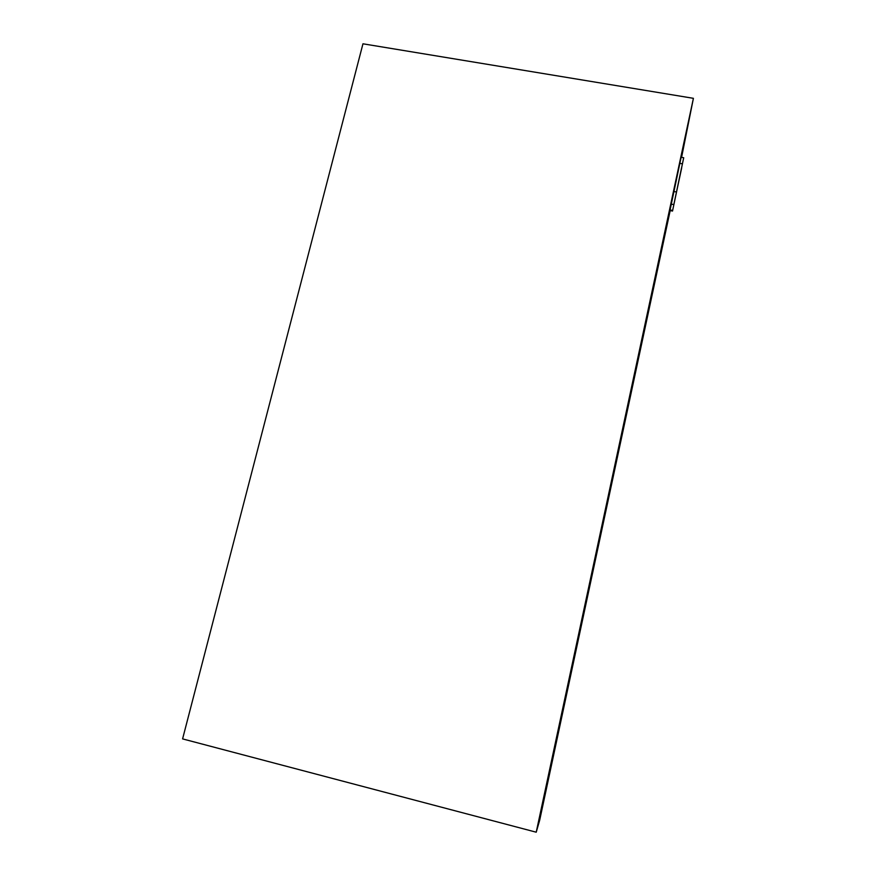 <?xml version="1.0" encoding="UTF-8"?>
<svg xmlns="http://www.w3.org/2000/svg" width="876" height="876" viewBox="0 0 876 876"><rect width="100%" height="100%" fill="white"/><g stroke="black" fill="none" stroke-linecap="round" stroke-linejoin="round"><path stroke-width="1.31" d="M590.052 582.288L588.968 587.347L590.052 582.288M628.629 402.577L627.599 407.428L628.629 402.577M652.686 289.803L651.656 294.599L652.686 289.803M650.999 297.643L649.981 302.45L650.999 297.643M581.149 624.796L580.065 629.833L581.149 624.796M670.184 210.612L539.682 820.221L536.221 832.2L182.591 738.895L362.96 43.8L693.409 98.32L681.583 157.362M640.86 345.002L639.83 349.842L640.86 345.002M620.383 440.146L619.332 445.096L620.383 440.146M656.431 273.64L655.434 278.327L656.431 273.64M640.542 346.951L639.513 351.758L640.542 346.951M643.236 335.223L642.239 339.954L643.236 335.223M586.482 599.425L585.398 604.473L586.482 599.425M622.869 430.817L621.851 435.591L622.869 430.817M653.945 284.328L652.938 289.091L653.945 284.328M642.557 337.074L641.528 341.903L642.557 337.074M629.844 397.792L628.826 402.566L629.844 397.792M654.788 281.284L653.792 285.981L654.788 281.284M571.951 667.238L570.856 672.374L571.951 667.238M611.317 483.421L610.265 488.348L611.317 483.421M611.437 482.38L610.386 487.341L611.437 482.38M590.117 583.361L589.055 588.322L590.117 583.361M590.074 582.649L588.99 587.676L590.074 582.649M615.105 464.806L614.043 469.777L615.105 464.806M645.951 321.251L644.922 326.069L645.951 321.251M574.054 658.369L572.97 663.417L574.054 658.369M616.08 462.517L615.051 467.324L616.08 462.517M536.221 832.2L693.409 98.32M584.555 607.462L583.46 612.598L584.555 607.462M618.631 448.348L617.569 453.308L618.631 448.348M614.656 468.255L613.616 473.128L614.656 468.255M616.704 457.798L615.653 462.725L616.704 457.798M661.763 248.258L660.767 252.967L661.763 248.258M584.796 608.207L583.723 613.2L584.796 608.207M623.471 426.656L622.431 431.529L623.471 426.656M571.809 667.468L570.703 672.637L571.809 667.468M573.78 658.697L572.685 663.822L573.78 658.697M626.241 415.06L625.223 419.812L626.241 415.06M569.958 676.086L568.852 681.265L569.958 676.086M575.488 650.288L574.382 655.434L575.488 650.288M606.236 506.24L605.163 511.255L606.236 506.24M605.962 508.868L604.922 513.774L605.962 508.868M588.376 591.913L587.314 596.852L588.376 591.913M593.654 565.458L592.57 570.506L593.654 565.458M616.868 456.571L615.806 461.532L616.868 456.571M653.551 286.649L652.543 291.38L653.551 286.649M588.278 591.026L587.194 596.063L588.278 591.026M654.383 283.594L653.397 288.259L654.383 283.594M630.337 394.583L629.307 399.423L630.337 394.583M646.302 319.127L645.273 323.978L646.302 319.127M647.638 313.367L646.608 318.185L647.638 313.367M588.311 591.333L587.238 596.337L588.311 591.333M662.486 245.751L661.5 250.394L662.486 245.751M657.635 268.406L656.65 273.06L657.635 268.406M569.794 676.382L568.677 681.594L569.794 676.382M649.696 303.26L648.667 308.111L649.696 303.26M658.489 263.577L657.482 268.286L658.489 263.577M573.649 658.872L572.543 664.03L573.649 658.872M611.196 484.45L610.145 489.345L611.196 484.45M582.792 616.146L581.708 621.248L582.792 616.146M570.44 675.221L569.356 680.302L570.44 675.221M572.247 666.789L571.163 671.848L572.247 666.789M588.343 591.628L587.281 596.6L588.343 591.628M628.388 404.143L627.369 408.961L628.388 404.143M590.128 583.712L589.077 588.628L590.128 583.712M642.228 339.067L641.21 343.874L642.228 339.067M641.265 344.903L640.257 349.612L641.265 344.903M639.907 350.772L638.9 355.514L639.907 350.772M645.59 323.353L644.572 328.139L645.59 323.353M619.836 444.088L618.806 448.939L619.836 444.088M577.317 641.725L576.222 646.86L577.317 641.725M612.926 476.347L611.886 481.231L612.926 476.347M573.506 659.037L572.4 664.238L573.506 659.037M608.01 497.918L606.948 502.923L608.01 497.918M612.663 478.471L611.634 483.278L612.663 478.471M575.609 650.178L574.514 655.292L575.609 650.178M629.11 399.39L628.07 404.307L629.11 399.39M644.9 327.471L643.893 332.19L644.9 327.471M577.426 641.681L576.342 646.773L577.426 641.681M593.643 566.882L592.581 571.82L593.643 566.882M616.551 459.002L615.5 463.897L616.551 459.002M664.337 235.37L663.329 240.133L664.337 235.37M649.324 305.494L648.295 310.301L649.324 305.494M609.565 491.6L608.513 496.528L609.565 491.6M647.846 314.134L646.849 318.809L647.846 314.134M607.813 499.791L606.761 504.729L607.813 499.791M591.837 573.441L590.752 578.532L591.837 573.441M591.88 575.105L590.818 580.065L591.88 575.105M646.915 317.638L645.897 322.39L646.915 317.638M628.158 405.676L627.139 410.461L628.158 405.676M641.9 341.038L640.882 345.812L641.9 341.038M649.861 304.311L648.864 309.02L649.861 304.311M660.57 253.394L659.562 258.135L660.57 253.394M575.85 649.97L574.776 655.007L575.85 649.97M619.66 445.369L618.631 450.187L619.66 445.369M625.19 418.618L624.161 423.48L625.19 418.618M607.517 502.506L606.488 507.346L607.517 502.506M610.955 486.465L609.926 491.294L610.955 486.465M588.245 590.72L587.15 595.8L588.245 590.72M588.201 590.413L587.117 595.527L588.201 590.413M624.982 420.075L623.953 424.904L624.982 420.075M663.866 238.02L662.858 242.751L663.866 238.02M647.276 315.513L646.258 320.298L647.276 315.513M581.062 624.719L579.978 629.8L581.062 624.719M575.729 650.069L574.645 655.149L575.729 650.069M586.526 599.666L585.453 604.681L586.526 599.666M656.452 271.735L655.423 276.564L656.452 271.735M614.372 470.489L613.353 475.296L614.372 470.489M625.639 415.651L624.588 420.579L625.639 415.651M627.928 407.198L626.909 411.95L627.928 407.198M619.485 446.64L618.456 451.425L619.485 446.64M579.145 633.184L578.05 638.308L579.145 633.184M658.062 266.008L657.066 270.695L658.062 266.008M659.803 256.066L658.785 260.884L659.803 256.066M613.069 475.263L612.017 480.179L613.069 475.263M664.818 232.688L663.8 237.484L664.818 232.688M657.701 266.381L656.682 271.166L657.701 266.381M572.105 667.008L571.01 672.111L572.105 667.008M646.203 321.799L645.207 326.485L646.203 321.799M577.207 641.779L576.101 646.948L577.207 641.779M613.342 473.062L612.28 478.044L613.342 473.062M614.952 465.977L613.901 470.916L614.952 465.977M626.69 412.103L625.661 416.921L626.69 412.103M583.011 616.529L581.938 621.522L583.011 616.529M570.287 675.505L569.192 680.619L570.287 675.505M609.236 494.48L608.207 499.309L609.236 494.48M582.868 616.277L581.784 621.347L582.868 616.277M591.891 575.51L590.84 580.427L591.891 575.51M618.456 449.629L617.405 454.556L618.456 449.629M611.076 485.468L610.035 490.319L611.076 485.468M626.46 413.582L625.442 418.378L626.46 413.582M655.193 278.94L654.197 283.671L655.193 278.94M651.12 298.825L650.134 303.501L651.12 298.825M652.281 292.102L651.273 296.876L652.281 292.102M653.08 287.47L652.062 292.299L653.08 287.47M630.589 392.952L629.559 397.824L630.589 392.952M629.603 399.357L628.596 404.11L629.603 399.357M621.555 436.073L620.526 440.913L621.555 436.073M573.922 658.533L572.827 663.614L573.922 658.533M579.343 633.206L578.259 638.254L579.343 633.206M663.154 240.462L662.136 245.269L663.154 240.462M577.536 641.626L576.452 646.696L577.536 641.626M577.645 641.582L576.572 646.608L577.645 641.582M593.643 565.94L592.581 570.955L593.643 565.94M621.172 438.712L620.153 443.497L621.172 438.712M586.383 598.932L585.288 604.046L586.383 598.932M644.561 329.485L643.564 334.183L644.561 329.485M653.146 288.938L652.149 293.646L653.146 288.938M606.05 508.003L604.998 512.953L606.05 508.003M659.694 258.387L658.697 263.074L659.694 258.387M662.683 243.101L661.665 247.875L662.683 243.101M620.022 442.796L618.971 447.68L620.022 442.796M651.503 296.614L650.507 301.322L651.503 296.614M661.03 250.843L660.011 255.617L661.03 250.843M611.568 481.329L610.506 486.322L611.568 481.329M656.847 271.253L655.839 275.973L656.847 271.253M641.188 343.031L640.148 347.903L641.188 343.031M614.81 467.127L613.758 472.033L614.81 467.127M570.123 675.79L569.017 680.937L570.123 675.79M644.254 329.157L643.225 333.975L644.254 329.157M606.137 507.127L605.075 512.11L606.137 507.127M648.207 312.009L647.211 316.729L648.207 312.009M626.909 410.592L625.88 415.443L626.909 410.592M582.945 616.397L581.861 621.434L582.945 616.397M656.014 275.995L655.029 280.649L656.014 275.995M572.389 666.57L571.316 671.596L572.389 666.57M642.896 335.048L641.856 339.91L642.896 335.048M660.876 253.284L659.891 257.938L660.876 253.284M650.233 302.11L649.226 306.852L650.233 302.11M617.777 454.567L616.759 459.363L617.777 454.567M616.386 460.185L615.346 465.057L616.386 460.185M644.605 327.076L643.564 331.938L644.605 327.076M586.57 599.907L585.507 604.889L586.57 599.907M630.851 391.298L629.8 396.204L630.851 391.298M595.395 558.658L594.344 563.596L595.395 558.658M580.887 624.588L579.781 629.735L580.887 624.588M622.135 431.967L621.084 436.905L622.135 431.967M593.643 566.411L592.581 571.382L593.643 566.411M584.675 607.845L583.591 612.904L584.675 607.845M661.479 248.258L660.46 253.065L661.479 248.258M586.427 599.184L585.343 604.265L586.427 599.184M614.514 469.383L613.485 474.223L614.514 469.383M609.795 489.618L608.721 494.611L609.795 489.618M630.096 396.193L629.067 401.011L630.096 396.193M574.185 658.205L573.112 663.22L574.185 658.205M623.679 425.243L622.639 430.138L623.679 425.243M623.887 423.798L622.836 428.736L623.887 423.798M659.256 260.84L658.27 265.494L659.256 260.84M595.428 557.618L594.366 562.611L595.428 557.618M621.369 437.398L620.339 442.216L621.369 437.398M659.365 258.606L658.347 263.38L659.365 258.606M607.714 500.711L606.663 505.616L607.714 500.711M628.869 401L627.829 405.884L628.869 401M580.974 624.654L579.879 629.767L580.974 624.654M639.6 352.645L638.604 357.353L639.6 352.645M657.263 268.833L656.255 273.586L657.263 268.833M590.03 581.916L588.935 587.019L590.03 581.916M575.97 649.861L574.897 654.865L575.97 649.861M663.406 240.626L662.398 245.335L663.406 240.626M662.223 245.696L661.216 250.437L662.223 245.696M609.455 492.575L608.415 497.469L609.455 492.575M654.766 279.597L653.748 284.426L654.766 279.597M605.885 509.712L604.834 514.595L605.885 509.712M623.066 429.448L622.048 434.255L623.066 429.448M591.847 573.868L590.774 578.916L591.847 573.868M645.24 325.423L644.232 330.186L645.24 325.423M570.605 674.947L569.52 679.984L570.605 674.947M624.763 421.509L623.745 426.305L624.763 421.509M621.938 433.357L620.898 438.263L621.938 433.357M640.225 348.878L639.206 353.652L640.225 348.878M616.233 461.356L615.204 466.196L616.233 461.356M581.314 624.927L580.24 629.899L581.314 624.927M595.417 558.143L594.355 563.104L595.417 558.143M595.461 556.534L594.377 561.604L595.461 556.534M571.656 667.698L570.539 672.91L571.656 667.698M624.555 422.922L623.537 427.696L624.555 422.922M584.85 608.393L583.788 613.342L584.85 608.393M649.488 306.469L648.492 311.155L649.488 306.469M583.077 616.649L582.014 621.61L583.077 616.649M609.674 490.615L608.623 495.575L609.674 490.615M579.244 633.195L578.16 638.275L579.244 633.195M656.025 274.177L655.007 278.962L656.025 274.177M607.911 498.86L606.849 503.831L607.911 498.86M584.62 607.659L583.525 612.751L584.62 607.659M625.409 417.14L624.369 422.035L625.409 417.14M627.139 409.059L626.099 413.954L627.139 409.059M662.946 243.21L661.949 247.875L662.946 243.21M612.795 477.42L611.766 482.26L612.795 477.42M593.654 564.976L592.57 570.057L593.654 564.976M618.281 450.888L617.241 455.783L618.281 450.888M643.575 333.23L642.557 337.983L643.575 333.23M621.741 434.726L620.712 439.599L621.741 434.726M648.579 309.874L647.572 314.615L648.579 309.874M627.38 407.515L626.329 412.432L627.38 407.515M658.927 261.103L657.92 265.855L658.927 261.103M655.609 276.575L654.602 281.327L655.609 276.575M577.755 641.528L576.682 646.532L577.755 641.528M595.384 559.173L594.344 564.078L595.384 559.173M613.2 474.168L612.149 479.117L613.2 474.168M648.941 307.695L647.933 312.48L648.941 307.695M609.346 493.538L608.305 498.4L609.346 493.538M575.357 650.397L574.251 655.577L575.357 650.397M623.263 428.068L622.234 432.897L623.263 428.068M650.616 299.899L649.598 304.662L650.616 299.899M618.117 452.136L617.076 456.987L618.117 452.136M595.45 557.081L594.366 562.107L595.45 557.081M584.73 608.032L583.657 613.047L584.73 608.032M590.096 583.011L589.022 588.004L590.096 583.011M658.128 263.895L657.11 268.713L658.128 263.895M643.915 331.205L642.896 336.001L643.915 331.205M586.613 600.148L585.551 605.086L586.613 600.148M591.869 574.7L590.807 579.682L591.869 574.7M581.226 624.862L580.153 629.866L581.226 624.862M651.394 295.354L650.364 300.194L651.394 295.354M617.952 453.363L616.923 458.181L617.952 453.363M654.361 281.984L653.343 286.77L654.361 281.984M579.529 633.217L578.467 638.21L579.529 633.217M651.897 294.38L650.89 299.11L651.897 294.38M607.615 501.62L606.575 506.492L607.615 501.62M642.907 337.194L641.911 341.892L642.907 337.194M582.726 616.014L581.62 621.15L582.726 616.014M648.01 311.188L646.97 316.028L648.01 311.188M579.441 633.217L578.368 638.232L579.441 633.217M660.132 255.912L659.124 260.621L660.132 255.912M652.762 291.204L651.766 295.869L652.762 291.204M641.582 342.987L640.575 347.728L641.582 342.987M661.314 250.788L660.329 255.464L661.314 250.788M591.858 574.284L590.785 579.31L591.858 574.284M646.554 319.729L645.557 324.449L646.554 319.729M579.047 633.173L577.941 638.33L579.047 633.173M593.643 567.341L592.592 572.247L593.643 567.341M620.197 441.482L619.157 446.399L620.197 441.482M605.798 510.555L604.758 515.406L605.798 510.555M672.626 210.448L670.074 209.988L669.987 210.579L672.527 211.039L683.707 157.735L672.527 211.039M670.074 209.988L681.123 157.286L683.707 157.735M681.692 167.842L673.819 204.71L681.539 167.82M682.349 163.801L679.754 163.352M676.327 191.964L673.732 191.505M673.721 204.579L671.136 204.108"/></g></svg>
